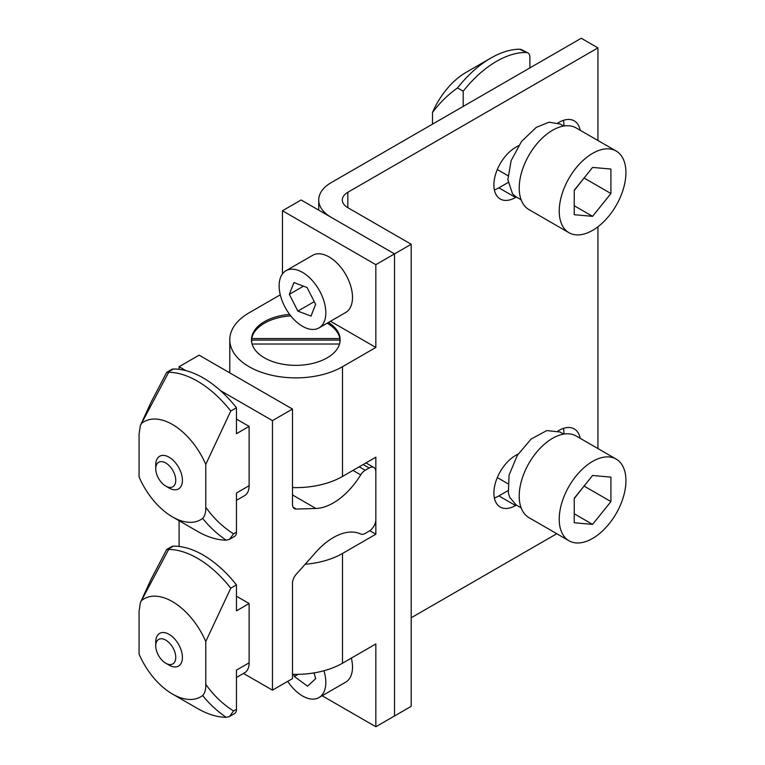 <?xml version="1.0" encoding="UTF-8"?>
<svg xmlns="http://www.w3.org/2000/svg" width="765" height="765" viewBox="0 0 765 765"><rect width="100%" height="100%" fill="white"/><g stroke="black" fill="none" stroke-linecap="round" stroke-linejoin="round"><path stroke-width="1.15" d="M322.151 695.748L375.845 726.75L394.52 715.964L394.52 253.884L331.159 217.308A42.448 24.509 0 0 1 318.728 199.981L318.728 210.126M280.277 294.812L249.122 312.799A66.029 38.116 0 0 0 229.787 339.756A66.029 38.116 0 0 0 270.542 374.974A66.029 38.116 0 0 0 342.5 366.712L375.845 347.453L375.845 264.671L394.52 253.884L394.52 715.964L411.197 706.344L411.197 244.255L347.836 207.678L347.836 192.273A18.867 10.892 0 0 0 342.309 199.981A18.867 10.892 0 0 0 347.836 207.678M411.197 617.776L556.786 533.721M494.372 189.911A30.657 17.7 120 0 0 498.895 187.846L508.094 182.539M563.92 126.015A30.657 17.7 120 0 0 563.451 120.325M494.372 497.967A30.657 17.7 120 0 0 498.895 495.902L507.96 490.671M563.92 434.061A30.657 17.7 120 0 0 563.451 428.381M597.943 140.511L597.943 47.879L581.266 38.25L331.159 182.653A42.448 24.509 0 0 0 318.728 199.981M580.186 130.26A30.657 17.7 120 0 0 574.247 120.87A30.657 17.7 120 0 0 558.919 122.39L557.924 122.964M518.555 145.694L515.572 147.416A30.657 17.7 120 0 0 495.548 174.43A30.657 17.7 120 0 0 500.243 198.996A30.657 17.7 120 0 0 515.572 197.475L516.356 197.026M580.186 438.316A30.657 17.7 120 0 0 574.247 428.926A30.657 17.7 120 0 0 558.919 430.446L557.953 431.001M518.23 453.932L515.572 455.471A30.657 17.7 120 0 0 495.548 482.486A30.657 17.7 120 0 0 500.243 507.052A30.657 17.7 120 0 0 515.572 505.531L516.356 505.072M597.943 47.879L347.836 192.273M597.943 448.567L597.943 226.784M375.845 264.671L282.467 210.758L301.142 199.981L394.52 253.884L411.197 244.255M340.119 340.53A44.332 25.599 0 0 0 339.889 338.57A44.332 25.599 0 0 0 327.152 323.193M290.757 315.868A44.332 25.599 0 0 0 264.461 323.193A44.332 25.599 0 0 0 251.733 338.57L251.733 342.481M289.629 314.415A44.332 25.599 0 0 0 264.461 321.654A44.332 25.599 0 0 0 251.475 339.756A44.332 25.599 0 0 0 278.843 363.404A44.332 25.599 0 0 0 327.152 357.857A44.332 25.599 0 0 0 340.138 339.756A44.332 25.599 0 0 0 328.462 322.447M292.479 674.328A66.029 38.116 0 0 0 342.5 663.217L375.845 643.958L375.845 726.75M339.889 342.481L339.889 338.57L251.733 338.57A44.332 25.599 0 0 0 251.494 340.53M369.811 530.728L375.845 534.219L342.5 553.468A66.029 38.116 180 0 1 305.149 564.254M292.479 487.573A66.029 38.116 0 0 0 342.5 476.452L375.845 457.202L375.845 534.219M282.467 210.758L282.467 273.889M375.845 347.453L330.49 321.271M252.096 344.021L339.517 344.021M339.889 340.109L251.733 340.109M287.726 681.357A33.01 19.058 -120 0 0 318.986 697.584L345.665 682.179A33.01 19.058 -120 0 0 351.365 658.091M318.986 697.584A33.01 19.058 -120 0 0 324.054 671.154A33.01 19.058 -120 0 0 323.93 670.752M293.712 674.357L294.353 676.509L307.568 686.167L315.706 678.651L313.994 672.904M298.073 674.357L294.353 676.509M318.986 327.917L345.665 312.512A33.01 19.058 -120 0 0 349.882 283.49A33.01 19.058 -120 0 0 325.202 255.07A33.01 19.058 -120 0 0 312.646 255.328L285.976 270.733A33.01 19.058 -120 0 0 281.75 299.756A33.01 19.058 -120 0 0 306.43 328.175A33.01 19.058 -120 0 0 318.986 327.917A33.01 19.058 -120 0 0 323.203 298.895A33.01 19.058 -120 0 0 298.522 270.475A33.01 19.058 -120 0 0 285.976 270.733M289.333 294.343L297.862 311.106L311.011 316.088L315.629 304.307L307.09 287.535L293.951 282.553L289.333 294.343L303.485 286.167M314.272 301.639L297.862 311.106M616.16 459.086L576.141 435.983A47.162 27.224 120 0 0 535.883 453.11A47.162 27.224 120 0 0 528.978 517.666L568.997 540.779A47.162 27.224 120 0 0 609.256 523.652A47.162 27.224 120 0 0 616.16 459.086A47.162 27.224 120 0 0 575.902 476.213A47.162 27.224 120 0 0 568.997 540.779M574.238 522.744L592.579 524.388L610.919 501.572L610.919 477.111L592.579 475.476L574.238 498.292L574.238 522.744M574.238 498.608L584.24 485.851M584.24 486.167L610.919 501.572M574.238 513.793L592.579 524.388M616.16 151.03L576.141 127.927A47.162 27.224 120 0 0 539.803 140.569A47.162 27.224 120 0 0 519.215 188.027A47.162 27.224 120 0 0 528.978 209.62L568.997 232.723A47.162 27.224 120 0 0 605.335 220.081A47.162 27.224 120 0 0 625.923 172.622A47.162 27.224 120 0 0 616.16 151.03A47.162 27.224 120 0 0 579.813 163.672A47.162 27.224 120 0 0 559.234 211.13A47.162 27.224 120 0 0 568.997 232.723M592.579 216.332L610.919 193.516L610.919 169.055L592.579 167.42L574.238 190.236L574.238 214.697L592.579 216.332L574.238 205.737M574.238 190.562L584.24 177.796M584.24 178.111L610.919 193.516M563.69 434.099L560.066 432.015L546.765 430.58L531.111 439.062L517.37 455.309L509.079 475.027L508.362 492.995L509.719 497.327L516.165 504.967L521.128 507.826M563.69 126.043L560.219 124.045L549.098 122.19L536.322 127.334L521.52 141.458L511.144 160.612L507.864 179.708L512.464 193.717L515.285 196.337L521.128 199.77M465.856 72.503L490.862 58.064A91.963 53.091 120 0 0 457.518 87.946L463.188 91.217A91.963 53.091 120 0 1 496.533 61.334A91.963 53.091 120 0 1 526.263 52.479L519.636 49.209A91.963 53.091 120 0 0 490.862 58.064L465.856 72.503A56.591 32.675 120 0 0 432.512 112.426L432.512 124.131M463.188 106.421L463.188 91.217M432.512 112.426C439.779 102.749 448.118 94.583 457.518 87.946M520.697 49.266L527.927 52.919A9.429 5.441 120 0 1 529.887 57.241L529.887 67.913M527.927 52.919A9.429 5.441 120 0 0 526.263 52.479M243.471 673.43L272.464 690.164L292.479 678.612L292.479 583.37A9.429 5.441 -60 0 1 296.294 574.209L315.916 552.158A57.538 33.22 -60 0 1 333.32 537.585A57.538 33.22 -60 0 1 360.707 534.018A9.429 5.441 120 0 0 365.201 533.425L369.17 531.14A9.429 5.441 120 0 0 375.845 519.578L375.845 471.833A9.429 5.441 120 0 0 373.894 467.52A9.429 5.441 120 0 0 369.17 467.979L365.201 470.274A9.429 5.441 120 0 0 360.707 474.874A57.538 33.22 -60 0 1 315.916 508.467L296.294 509.069A9.429 5.441 -60 0 1 294.429 508.629A9.429 5.441 -60 0 1 292.479 504.307L292.479 409.065L199.101 355.161L179.096 366.712L185.838 370.604M272.464 690.164L272.464 420.616L220.368 390.542M272.464 420.616L292.479 409.065M179.096 546.449L179.096 520.736M179.096 369.323L179.096 366.712M158.068 654.611A14.153 8.166 -120 0 0 165.756 663.217A14.153 8.166 -120 0 0 174.812 661.792A14.153 8.166 -120 0 0 173.445 648.71A14.153 8.166 -120 0 0 162.352 638.832A14.153 8.166 -120 0 0 155.744 645.88A14.153 8.166 -120 0 0 158.068 654.611M155.744 645.88L155.744 642.036A18.867 10.892 60 0 1 159.656 633.401A18.867 10.892 60 0 1 179.335 645.803A18.867 10.892 60 0 1 178.522 666.076A18.867 10.892 60 0 1 169.084 665.139L165.756 663.217M158.938 462.137A14.153 8.166 -120 0 0 155.744 468.754A14.153 8.166 -120 0 0 165.756 486.081A14.153 8.166 -120 0 0 172.565 486.923A14.153 8.166 -120 0 0 173.081 470.886A14.153 8.166 -120 0 0 158.938 462.137M155.744 468.754L155.744 464.9A18.867 10.892 60 0 1 159.656 456.265A18.867 10.892 60 0 1 160 456.083A18.867 10.892 60 0 1 178.685 467.453A18.867 10.892 60 0 1 178.522 488.94A18.867 10.892 60 0 1 178.178 489.122A18.867 10.892 60 0 1 169.084 488.003L165.756 486.081M142.175 600.085A56.591 32.675 60 0 1 172.421 601.606A56.591 32.675 60 0 1 205.766 641.519L205.766 684.331C213.54 695.299 222.797 704.173 233.545 710.962L229.481 716.499L226.201 717.321A91.963 53.091 60 0 1 197.437 708.457L172.421 694.018A56.591 32.675 60 0 1 139.077 654.104L139.077 611.283L140.349 602.715L168.673 549.423A91.963 53.091 60 0 1 197.437 558.278A91.963 53.091 60 0 1 230.781 588.161L236.452 584.89A91.963 53.091 60 0 0 203.098 555.008A91.963 53.091 60 0 0 173.378 546.153L167.812 549.366L168.673 549.423M226.201 717.321C217.26 711.23 209.409 703.972 202.668 695.528A56.591 32.675 60 0 1 172.421 694.018M202.668 695.528C204.953 692.966 205.986 689.236 205.766 684.331M233.545 710.962L236.452 709.279L236.452 670.14L249.122 662.825A21.697 12.527 60 0 1 244.628 672.76L236.452 677.484M236.452 596.212L249.122 603.528L249.122 662.825M249.122 603.528L236.452 610.843L236.452 584.89M205.766 641.519L230.781 588.161M167.812 549.366L166.694 549.49L171.704 546.593A9.429 5.441 60 0 1 173.378 546.153M236.452 709.279A9.429 5.441 60 0 1 234.501 713.602L229.481 716.499M166.694 549.49L151.088 579.296L140.349 602.715M142.175 422.959A56.591 32.675 60 0 1 172.421 424.47A56.591 32.675 60 0 1 205.766 464.393L205.766 507.205C213.54 518.163 222.797 527.047 233.545 533.827L229.481 539.363L226.201 540.186A91.963 53.091 60 0 1 197.437 531.331L172.421 516.882A56.591 32.675 60 0 1 139.077 476.968L139.077 434.157L140.349 425.589L168.673 372.287A91.963 53.091 60 0 1 197.437 381.152A91.963 53.091 60 0 1 230.781 411.025L236.452 407.755A91.963 53.091 60 0 0 203.098 377.881A91.963 53.091 60 0 0 173.378 369.017L167.812 372.23L168.673 372.287M226.201 540.186C217.26 534.094 209.409 526.836 202.668 518.402A56.591 32.675 60 0 1 172.421 516.882M202.668 518.402C204.953 515.84 205.986 512.101 205.766 507.205M233.545 533.827L236.452 532.153L236.452 493.014L249.122 485.699A21.697 12.527 60 0 1 244.628 495.624L236.452 500.348M236.452 419.077L249.122 426.392L249.122 485.699M249.122 426.392L236.452 433.707L236.452 407.755M205.766 464.393L230.781 411.025M167.812 372.23L166.694 372.354L171.704 369.457A9.429 5.441 60 0 1 173.378 369.017M236.452 532.153A9.429 5.441 60 0 1 234.501 536.466L229.481 539.363M166.694 372.354L151.088 402.17L140.349 425.579M498.895 495.902L515.572 505.531M498.895 187.846L515.572 197.475M342.5 553.468L342.5 663.217M342.5 366.712L342.5 476.452M293.119 507.233L296.294 509.069M315.916 508.467L292.479 494.936M360.707 474.874L352.971 470.408M359.196 466.813L365.201 470.274M369.17 467.979L363.174 464.518M229.787 339.756L229.787 372.871M497.298 477.59L507.759 483.633M497.298 169.543L507.912 175.673M365.938 462.921L373.894 467.52"/></g></svg>
